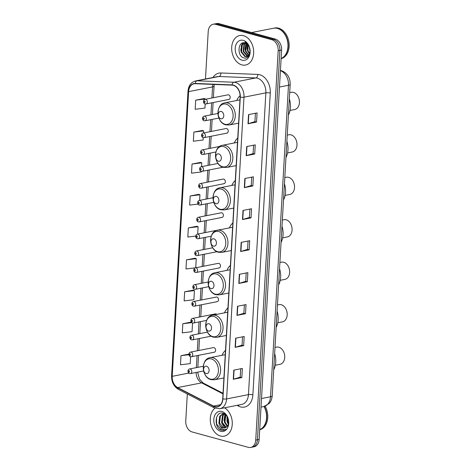 <?xml version="1.0" encoding="UTF-8"?>
<svg xmlns="http://www.w3.org/2000/svg" width="471" height="471" viewBox="0 0 471 471"><rect width="100%" height="100%" fill="white"/><g stroke="black" fill="none" stroke-linecap="round" stroke-linejoin="round"><path stroke-width="0.71" d="M225.503 350.395A16.609 11.952 -101.1 0 0 222.047 355.299M227.952 307.928A16.609 11.952 -101.1 0 0 224.496 312.832M230.401 265.461A16.609 11.952 -101.1 0 0 226.945 270.372M232.851 223.001A16.609 11.952 -101.1 0 0 229.389 227.905M235.294 180.534A16.609 11.952 -101.1 0 0 231.838 185.439M237.743 138.068A16.609 11.952 -101.1 0 0 234.287 142.972M240.116 95.672A16.609 11.952 -101.1 0 0 236.736 100.506M226.392 133.11A2.349 1.69 -101.1 0 0 226.975 133.134A2.349 1.69 -101.1 0 0 228.235 130.903A2.349 1.69 -101.1 0 0 226.657 128.548A2.349 1.69 -101.1 0 0 226.068 128.524L203.213 133.022A2.349 1.69 78.9 0 1 203.802 133.052A2.349 1.69 78.9 0 1 205.38 135.401A2.349 1.69 78.9 0 1 204.12 137.638L203.207 137.603C201.535 137.756 200.634 133.664 203.213 133.022M223.478 183.666A2.349 1.69 -101.1 0 0 224.061 183.69A2.349 1.69 -101.1 0 0 225.321 181.459A2.349 1.69 -101.1 0 0 223.743 179.104A2.349 1.69 -101.1 0 0 223.154 179.08L200.299 183.584A2.349 1.69 78.9 0 1 200.881 183.608A2.349 1.69 78.9 0 1 202.465 185.963A2.349 1.69 78.9 0 1 201.205 188.194L200.293 188.159C198.621 188.318 197.72 184.22 200.299 183.584M221.535 217.372A2.349 1.69 -101.1 0 0 222.118 217.396A2.349 1.69 -101.1 0 0 223.378 215.165A2.349 1.69 -101.1 0 0 221.794 212.81A2.349 1.69 -101.1 0 0 221.211 212.786L198.356 217.284A2.349 1.69 78.9 0 1 198.939 217.314A2.349 1.69 78.9 0 1 200.522 219.663A2.349 1.69 78.9 0 1 199.262 221.9L198.35 221.865C196.678 222.018 195.777 217.926 198.356 217.284M220.652 229.624A2.349 1.69 -101.1 0 0 220.24 229.636L197.384 234.14A2.349 1.69 78.9 0 1 197.967 234.164A2.349 1.69 78.9 0 1 199.551 236.519A2.349 1.69 78.9 0 1 198.291 238.75L197.378 238.715C195.706 238.874 194.806 234.782 197.384 234.14M218.621 267.928A2.349 1.69 -101.1 0 0 219.203 267.952A2.349 1.69 -101.1 0 0 220.463 265.721A2.349 1.69 -101.1 0 0 218.88 263.366A2.349 1.69 -101.1 0 0 218.297 263.342L195.441 267.84A2.349 1.69 78.9 0 1 196.024 267.869A2.349 1.69 78.9 0 1 197.608 270.224A2.349 1.69 78.9 0 1 196.348 272.456L195.436 272.421C193.764 272.579 192.863 268.482 195.441 267.84M216.678 301.634A2.349 1.69 -101.1 0 0 217.261 301.658A2.349 1.69 -101.1 0 0 218.52 299.426A2.349 1.69 -101.1 0 0 216.937 297.071A2.349 1.69 -101.1 0 0 216.354 297.048L193.499 301.546A2.349 1.69 78.9 0 1 194.081 301.57A2.349 1.69 78.9 0 1 195.665 303.925A2.349 1.69 78.9 0 1 194.405 306.162L193.493 306.126C191.821 306.28 190.92 302.188 193.499 301.546M216.713 314.369A2.349 1.69 -101.1 0 0 215.965 313.922A2.349 1.69 -101.1 0 0 215.382 313.898L192.527 318.402A2.349 1.69 78.9 0 1 193.11 318.425A2.349 1.69 78.9 0 1 194.694 320.78A2.349 1.69 78.9 0 1 193.434 323.012L192.521 322.976C190.849 323.135 189.948 319.044 192.527 318.402M213.757 352.19A2.349 1.69 -101.1 0 0 214.346 352.214A2.349 1.69 -101.1 0 0 215.606 349.982A2.349 1.69 -101.1 0 0 214.022 347.627A2.349 1.69 -101.1 0 0 213.44 347.604L190.578 352.102A2.349 1.69 78.9 0 1 191.167 352.131A2.349 1.69 78.9 0 1 192.745 354.48A2.349 1.69 78.9 0 1 191.491 356.718L190.578 356.682C188.906 356.841 188.006 352.744 190.578 352.102M228.335 99.405A2.349 1.69 -101.1 0 0 228.924 99.428A2.349 1.69 -101.1 0 0 230.178 97.197A2.349 1.69 -101.1 0 0 228.6 94.842A2.349 1.69 -101.1 0 0 228.011 94.818L205.156 99.322A2.349 1.69 78.9 0 1 205.745 99.346A2.349 1.69 78.9 0 1 207.322 101.701A2.349 1.69 78.9 0 1 206.062 103.932L205.15 103.897C203.478 104.056 202.577 99.958 205.156 99.322M187.317 393.962L185.762 420.939A9.402 6.765 -101.1 0 0 192.097 431.942L248.347 447.35A9.402 6.765 -101.1 0 0 250.69 447.45L254.11 446.779A9.402 6.765 -101.1 0 0 259.15 439.431L281.605 50.061A9.402 6.765 -101.1 0 0 275.27 39.058L219.015 23.65A9.402 6.765 -101.1 0 0 216.672 23.55L214.964 23.886A9.402 6.765 -101.1 0 1 217.308 23.986A9.402 6.765 -101.1 0 0 214.964 23.886L213.257 24.221A9.402 6.765 -101.1 0 0 208.211 31.569L205.48 78.981M250.69 447.45A9.402 6.765 -101.1 0 0 255.735 440.102L278.184 50.738A9.402 6.765 -101.1 0 0 271.849 39.729L273.563 39.393L217.308 23.986L273.563 39.393A9.402 6.765 -101.1 0 1 279.892 50.397A9.402 6.765 -101.1 0 0 273.563 39.393L275.27 39.058M255.735 440.102L257.443 439.767L279.892 50.397L257.443 439.767A9.402 6.765 -101.1 0 1 252.403 447.114A9.402 6.765 -101.1 0 0 257.443 439.767L259.15 439.431M243.513 35.678A15.043 10.821 -101.1 0 0 239.763 35.519A15.043 10.821 -101.1 0 0 231.714 49.814A15.043 10.821 -101.1 0 0 241.829 64.88A15.043 10.821 -101.1 0 0 245.579 65.039A15.043 10.821 -101.1 0 0 253.633 50.744A15.043 10.821 -101.1 0 0 243.513 35.678A15.043 10.821 -101.1 0 0 239.763 35.519A15.043 10.821 -101.1 0 0 231.714 49.814A15.043 10.821 -101.1 0 0 241.829 64.88A15.043 10.821 -101.1 0 0 245.579 65.039A15.043 10.821 -101.1 0 0 253.633 50.744A15.043 10.821 -101.1 0 0 243.513 35.678M214.976 408.192A15.043 10.821 -101.1 0 0 210.655 423.47A15.043 10.821 -101.1 0 0 220.434 435.999A15.043 10.821 -101.1 0 0 224.178 436.158A15.043 10.821 -101.1 0 0 232.28 423.506A15.043 10.821 -101.1 0 0 224.508 407.809A15.043 10.821 -101.1 0 1 232.28 423.506A15.043 10.821 -101.1 0 1 224.178 436.158A15.043 10.821 -101.1 0 1 220.434 435.999A15.043 10.821 -101.1 0 1 210.655 423.47A15.043 10.821 -101.1 0 1 214.976 408.192M233.351 85.333A10.026 7.212 78.9 0 1 240.11 97.073L222.712 398.831A10.026 7.212 78.9 0 1 217.331 406.667A10.026 7.212 78.9 0 1 213.569 406.067L177.702 387.58A10.026 7.212 78.9 0 1 172.209 376.335L188.624 91.633A10.026 7.212 78.9 0 1 194.005 83.797A10.026 7.212 78.9 0 1 195.224 83.703L232.073 85.133A10.026 7.212 78.9 0 1 233.351 85.333M233.369 85.092A10.28 7.395 -101.1 0 0 232.056 84.886L195.206 83.455A10.28 7.395 -101.1 0 0 188.441 91.586L172.027 376.288A10.28 7.395 -101.1 0 0 177.655 387.81L213.522 406.296A10.28 7.395 -101.1 0 0 222.895 398.884L240.292 97.126A10.28 7.395 -101.1 0 0 233.369 85.092M241.823 377.583L240.204 377.141L233.545 379.202A2.508 0.589 -176.7 0 1 233.28 379.267L241.823 377.583L242.347 368.457L233.804 370.141L233.28 379.267M243.666 345.643L242.047 345.202L235.388 347.262A2.508 0.589 -176.7 0 1 235.117 347.327L243.666 345.643L244.19 336.518L235.647 338.202L235.117 347.327M245.503 313.704L243.89 313.262L237.231 315.323A2.508 0.589 -176.7 0 1 236.96 315.387L245.503 313.704L246.033 304.578L237.49 306.262L236.96 315.387M247.346 281.764L245.727 281.322L239.074 283.383A2.508 0.589 -176.7 0 1 238.803 283.448L247.346 281.764L247.876 272.638L239.327 274.322L238.803 283.448M255.417 113.264L254.935 121.642L248.282 123.679A2.508 0.589 -176.7 0 1 248.011 123.743L256.554 122.066L257.084 112.94L248.535 114.618L248.011 123.743M254.935 121.618L256.554 122.066M253.575 145.203L253.092 153.581L246.439 155.618A2.508 0.589 -176.7 0 1 246.168 155.689L254.717 154.005L255.241 144.88L246.698 146.563L246.168 155.689M253.098 153.558L254.717 154.005M251.738 177.143L251.255 185.521L244.596 187.558A2.508 0.589 -176.7 0 1 244.325 187.629L252.874 185.945L253.398 176.819L244.855 178.503L244.325 187.629M251.255 185.497L252.874 185.945M251.031 217.885L249.412 217.443L242.753 219.504A2.508 0.589 -176.7 0 1 242.488 219.568L251.031 217.885L251.555 208.759L243.012 210.443L242.488 219.568M249.188 249.824L247.569 249.383L240.911 251.443A2.508 0.589 -176.7 0 1 240.646 251.508L249.188 249.824L249.712 240.699L241.17 242.382L240.646 251.508M271.849 39.729L215.6 24.321A9.402 6.765 -101.1 0 0 213.257 24.221M193.204 290.16L184.661 291.79L184.137 300.916L193.893 299.727L194.417 290.601L193.122 290.124M191.279 322.07L182.825 323.736L182.295 332.862L192.05 331.666L192.551 322.988M188.9 354.115L180.982 355.676L180.452 364.801L190.207 363.606L190.608 356.688M198.733 194.335L190.19 195.971L189.666 205.097L198.061 204.073M200.575 162.395L192.033 164.032L191.503 173.157L201.258 171.968L201.294 171.314M202.412 130.455L193.875 132.092L193.345 141.218L203.101 140.022L203.236 137.609M204.255 98.516L195.712 100.152L195.188 109.278L204.944 108.083L205.179 103.903M195.047 258.214L186.504 259.851L185.98 268.976L195.712 267.787M196.89 226.274L188.347 227.911L187.823 237.037L195.712 236.071M247.569 249.4L248.052 241.028M249.412 217.461L249.895 209.089M245.727 281.34L246.209 272.968M243.884 313.28L244.367 304.908M242.047 345.219L242.53 336.847M240.204 377.165L240.687 368.787M197.679 234.081L198.103 226.722L196.807 226.245M188.347 227.911L198.103 226.722M199.622 200.375L199.94 194.782L198.65 194.305M190.19 195.971L199.94 194.782M201.564 166.669L201.782 162.842L200.493 162.365M192.033 164.032L201.782 162.842M203.507 132.969L203.625 130.897L202.33 130.426M193.875 132.092L203.625 130.897M205.45 99.263L204.173 98.486M195.712 100.152L205.468 98.957M195.73 267.787L196.26 258.661L194.965 258.185M186.504 259.851L196.26 258.661M184.661 291.79L194.417 290.601M182.825 323.736L191.821 322.635M180.982 355.676L188.924 354.704M281.116 58.51A15.673 11.275 -101.1 0 0 287.834 42.973A15.673 11.275 -101.1 0 0 277.407 28.401A15.673 11.275 -101.1 0 0 273.504 28.236L251.543 32.558M281.11 58.557A15.673 11.275 -101.1 0 0 288.069 43.091A15.673 11.275 -101.1 0 0 277.619 28.36A15.673 11.275 -101.1 0 0 273.716 28.189A15.673 11.275 -101.1 0 0 273.61 28.213M281.105 58.669A15.673 11.275 -101.1 0 0 289.1 43.597A15.673 11.275 -101.1 0 0 278.579 28.166A15.673 11.275 -101.1 0 0 274.675 28.001L273.716 28.189M249.977 51.357L249.218 46.947M249.418 54.159L247.434 50.633L247.722 44.592M249.601 53.676L247.964 50.527L248.064 44.992M248.576 55.531L245.297 51.051L246.05 44.109L246.445 43.532M248.8 55.248L245.827 50.95L246.757 43.732M247.628 56.332L247.081 56.208L243.16 51.474L243.913 44.527L245.273 43.002M247.87 56.173L243.695 51.368L244.443 44.421L245.562 43.096M249.977 51.274A7.083 5.099 -101.1 0 0 245.203 42.979C237.778 40.412 236.813 56.167 243.678 57.833C248.429 59.752 251.956 52.122 249.012 46.246C248.04 44.162 246.716 42.714 245.044 41.895C248.347 44.074 249.989 47.2 249.977 51.274L249.265 54.489L246.598 56.726L244.944 56.632L241.022 51.892L241.776 44.945L244.278 42.796M246.863 56.661L245.479 56.526L241.558 51.786L242.312 44.845L244.496 42.82M243.242 40.359A10.221 7.353 -101.1 0 0 235.217 48.236A10.221 7.353 -101.1 0 0 242.1 60.2A10.221 7.353 -101.1 0 0 250.13 52.322A10.221 7.353 -101.1 0 0 243.242 40.359M241.152 46.258L242.583 42.996M240.71 50.32L242.265 43.12M244.985 49.479L245.944 43.255M247.122 49.055L247.481 44.345M290.024 110.455L294.716 109.531A8.778 6.311 -101.1 0 0 299.415 101.188A8.778 6.311 -101.1 0 0 293.51 92.404A8.778 6.311 -101.1 0 0 291.325 92.31L289.694 92.634M220.822 118.751A3.762 2.708 -101.1 0 0 223.778 115.854A3.762 2.708 -101.1 0 0 221.246 111.45A3.762 2.708 -101.1 0 0 218.291 114.347A3.762 2.708 -101.1 0 0 220.822 118.751M288.405 115.001A17.239 12.399 -101.1 0 0 289.335 98.851M287.575 152.922L292.267 151.998A8.778 6.311 -101.1 0 0 296.965 143.655A8.778 6.311 -101.1 0 0 291.066 134.871A8.778 6.311 -101.1 0 0 288.876 134.777L287.245 135.095M218.373 161.217A3.762 2.708 -101.1 0 0 221.329 158.315A3.762 2.708 -101.1 0 0 218.797 153.917A3.762 2.708 -101.1 0 0 215.842 156.814A3.762 2.708 -101.1 0 0 218.373 161.217M285.956 157.467A17.239 12.399 -101.1 0 0 286.886 141.318M285.126 195.388L289.818 194.464A8.778 6.311 -101.1 0 0 294.516 186.122A8.778 6.311 -101.1 0 0 288.617 177.332A8.778 6.311 -101.1 0 0 286.427 177.243L284.796 177.561M215.924 203.684A3.762 2.708 -101.1 0 0 218.88 200.781A3.762 2.708 -101.1 0 0 216.348 196.383A3.762 2.708 -101.1 0 0 213.392 199.28A3.762 2.708 -101.1 0 0 215.924 203.684M283.507 199.934A17.239 12.399 -101.1 0 0 284.437 183.778M282.677 237.849L287.369 236.925A8.778 6.311 -101.1 0 0 292.067 228.588A8.778 6.311 -101.1 0 0 286.168 219.798A8.778 6.311 -101.1 0 0 283.978 219.704L282.347 220.028M213.481 246.145A3.762 2.708 -101.1 0 0 216.43 243.248A3.762 2.708 -101.1 0 0 213.899 238.844A3.762 2.708 -101.1 0 0 210.943 241.747A3.762 2.708 -101.1 0 0 213.481 246.145M281.057 242.394A17.239 12.399 -101.1 0 0 281.988 226.245M280.227 280.316L284.92 279.391A8.778 6.311 -101.1 0 0 289.618 271.055A8.778 6.311 -101.1 0 0 283.719 262.265A8.778 6.311 -101.1 0 0 281.528 262.17L279.898 262.494M211.032 288.611A3.762 2.708 -101.1 0 0 213.981 285.714A3.762 2.708 -101.1 0 0 211.45 281.311A3.762 2.708 -101.1 0 0 208.494 284.207A3.762 2.708 -101.1 0 0 211.032 288.611M278.608 284.861A17.239 12.399 -101.1 0 0 279.538 268.711M277.778 322.782L282.476 321.858A8.778 6.311 -101.1 0 0 287.169 313.521A8.778 6.311 -101.1 0 0 281.269 304.731A8.778 6.311 -101.1 0 0 279.079 304.637L277.448 304.961M208.582 331.078A3.762 2.708 -101.1 0 0 211.538 328.181A3.762 2.708 -101.1 0 0 209 323.777A3.762 2.708 -101.1 0 0 206.045 326.674A3.762 2.708 -101.1 0 0 208.582 331.078M276.159 327.327A17.239 12.399 -101.1 0 0 277.095 311.178M275.329 365.249L280.027 364.324A8.778 6.311 -101.1 0 0 284.72 355.982A8.778 6.311 -101.1 0 0 278.82 347.198A8.778 6.311 -101.1 0 0 276.636 347.103L275.005 347.421M206.133 373.544A3.762 2.708 -101.1 0 0 209.089 370.642A3.762 2.708 -101.1 0 0 206.551 366.244A3.762 2.708 -101.1 0 0 203.602 369.14A3.762 2.708 -101.1 0 0 206.133 373.544M273.71 369.794A17.239 12.399 -101.1 0 0 274.646 353.644M259.715 429.629A15.673 11.275 -101.1 0 0 264.019 406.508M259.715 429.67A15.673 11.275 -101.1 0 0 264.225 406.461M259.709 429.788A15.673 11.275 -101.1 0 0 265.144 406.185M228.282 424.289L227.022 421.551L227.04 416.482M228.488 423.394L227.699 421.421L227.499 417.294M227.187 426.402L224.308 422.087L225.491 414.645M227.487 426.002L224.985 421.957L225.845 414.975M225.921 427.497L221.594 422.622L222.442 415.657L224.326 413.809M226.251 427.285L222.271 422.487L223.124 415.522L224.567 413.956M219.786 425.337A7.083 5.099 -101.1 0 0 223.013 427.851A7.083 5.099 -101.1 0 0 224.779 427.927A7.083 5.099 -101.1 0 0 227.057 426.549C230.407 423.282 227.923 414.451 223.236 413.332C214.994 410.435 213.516 427.644 221.04 430.111L223.725 430.329L226.021 429.205C224.82 429.899 223.56 429.835 222.235 429.016L219.786 425.337L218.885 423.158L219.733 416.193L222.948 413.844L224.29 413.791M224.897 427.898L223.389 427.774L219.563 423.023L220.41 416.058L223.289 413.791M222.948 413.844L224.025 413.65M221.847 411.477A10.221 7.353 -101.1 0 0 213.816 419.355A10.221 7.353 -101.1 0 0 220.705 431.312A10.221 7.353 -101.1 0 0 228.729 423.435A10.221 7.353 -101.1 0 0 221.847 411.477M223.813 430.311L221.741 430.17L216.613 423.994L216.519 417.477M225.008 427.874L223.501 426.143M224.655 427.927L221.641 422.775M224.019 420.544L224.95 414.209M261.511 398.531L270.525 396.759A6.27 1.466 3.3 0 0 272.209 395.864C271.738 400.75 269.677 402.999 269.094 403.565L263.801 406.555A12.534 9.02 -101.1 0 0 270.525 396.759L288.488 85.263A12.534 9.02 -101.1 0 0 280.416 70.703M279.474 87.041L288.488 85.263A6.27 1.466 3.3 0 0 290.171 84.374L272.209 395.864M219.015 23.65L215.6 24.321M281.605 50.061L278.184 50.738M212.945 77.515A15.673 11.275 78.9 0 1 220.881 72.981L257.731 74.412A15.673 11.275 78.9 0 1 270.283 93.07L252.886 394.828A3.132 0.736 3.3 0 0 248.464 394.621L265.862 92.864A12.534 9.02 -101.1 0 0 257.419 78.192A12.534 9.02 -101.1 0 0 255.818 77.939L218.968 76.508A12.534 9.02 -101.1 0 0 217.443 76.626L195.571 80.935A12.534 9.02 78.9 0 1 197.096 80.818A3.132 2.149 92.2 0 0 195.206 83.455M252.886 394.828A15.673 11.275 78.9 0 1 240.575 406.909A15.673 11.275 78.9 0 1 238.603 406.132L237.066 405.337M241.741 404.418A12.534 9.02 -101.1 0 0 248.464 394.621L226.592 398.931A12.534 9.02 78.9 0 1 219.863 408.728L241.741 404.418M220.881 72.981A3.132 2.149 -87.8 0 1 218.968 76.508L197.096 80.818L233.946 82.248A12.534 9.02 78.9 0 1 235.541 82.496A12.534 9.02 78.9 0 1 243.99 97.173A3.132 0.736 -176.7 0 1 240.292 97.126M232.056 84.886A3.132 2.149 92.2 0 1 233.946 82.248L255.818 77.939A3.132 2.149 -87.8 0 0 257.731 74.412M195.571 80.935C191.055 82.166 188.535 85.581 188.006 91.174A3.132 0.736 3.3 0 0 188.441 91.586M172.027 376.288A3.132 0.736 -176.7 0 1 171.585 375.876C171.521 382.052 173.805 386.556 178.432 389.387L214.299 407.874L219.863 408.728M177.655 387.81A3.132 1.89 117.3 0 0 178.432 389.387M213.522 406.296A3.132 1.89 117.3 0 0 214.299 407.874M222.895 398.884A3.132 0.736 3.3 0 0 226.592 398.931L243.99 97.173L265.862 92.864A3.132 0.736 3.3 0 1 270.283 93.07M238.656 405.025A3.132 1.89 -62.7 0 1 238.603 406.132M172.209 376.335L188.765 373.079M196.113 372.467A10.026 7.212 -101.1 0 0 201.623 382.87L222.995 393.88M177.702 387.58L201.623 382.87A5.64 3.403 -62.7 0 1 203.184 383.053L223.03 393.279M213.569 406.067L220.581 404.689M212.963 84.391A10.026 7.212 -101.1 0 0 212.551 86.923L211.909 97.992M188.624 91.633L212.551 86.923A5.64 1.319 3.3 0 0 214.064 86.116L213.398 97.697M211.632 102.837L210.937 114.842M210.661 119.687L209.966 131.692M209.689 136.543L208.994 148.548M208.718 153.393L208.023 165.398M207.746 170.243L207.052 182.253M206.769 187.099L206.08 199.103M205.798 203.949L205.109 215.953M204.826 220.805L204.137 232.809M203.855 237.655L203.166 249.659M202.883 254.505L202.194 266.515M201.912 271.361L201.223 283.365M200.94 288.211L200.252 300.215M199.969 305.061L199.28 317.071M198.998 321.917L198.309 333.921M198.026 338.767L197.337 350.771M197.055 355.623L196.36 367.627M240.911 251.443L241.44 242.33M242.753 219.504L243.283 210.39M244.596 187.558L245.12 178.45M246.439 155.618L246.963 146.51M248.282 123.679L248.806 114.565M239.074 283.383L239.598 274.269M237.231 315.323L237.755 306.209M235.388 347.262L235.912 338.149M233.545 379.202L234.069 370.088M224.955 124.273A10.362 7.454 -101.1 0 0 233.098 116.284A10.362 7.454 -101.1 0 0 226.115 104.156A10.362 7.454 -101.1 0 0 217.973 112.139A10.362 7.454 -101.1 0 0 224.955 124.273M229.224 124.986A11.28 8.119 -101.1 0 0 235.264 114.265A11.28 8.119 -101.1 0 0 227.676 102.966A11.28 8.119 -101.1 0 0 224.867 102.849C215.235 104.126 216.201 122.819 225.762 124.85L229.224 124.986L238.609 123.137M222.506 166.74A10.362 7.454 -101.1 0 0 230.649 158.751A10.362 7.454 -101.1 0 0 223.666 146.616A10.362 7.454 -101.1 0 0 215.524 154.606A10.362 7.454 -101.1 0 0 222.506 166.74M226.775 167.452A11.28 8.119 -101.1 0 0 232.815 156.731A11.28 8.119 -101.1 0 0 225.226 145.433A11.28 8.119 -101.1 0 0 222.418 145.309C212.786 146.593 213.752 165.286 223.313 167.311L226.775 167.452L236.159 165.604M220.057 209.206A10.362 7.454 -101.1 0 0 228.2 201.217A10.362 7.454 -101.1 0 0 221.217 189.083A10.362 7.454 -101.1 0 0 213.075 197.072A10.362 7.454 -101.1 0 0 220.057 209.206M224.331 209.919A11.28 8.119 -101.1 0 0 230.366 199.198A11.28 8.119 -101.1 0 0 222.777 187.894A11.28 8.119 -101.1 0 0 219.969 187.776C210.337 189.059 211.308 207.752 220.864 209.778L224.331 209.919L233.71 208.07M217.608 251.667A10.362 7.454 -101.1 0 0 225.75 243.684A10.362 7.454 -101.1 0 0 218.768 231.549A10.362 7.454 -101.1 0 0 210.625 239.539A10.362 7.454 -101.1 0 0 217.608 251.667M221.882 252.379A11.28 8.119 -101.1 0 0 227.917 241.658A11.28 8.119 -101.1 0 0 220.334 230.36A11.28 8.119 -101.1 0 0 217.52 230.242C207.888 231.52 208.859 250.219 218.414 252.244L221.882 252.379L231.261 250.537M215.159 294.134A10.362 7.454 -101.1 0 0 223.301 286.144A10.362 7.454 -101.1 0 0 216.319 274.016A10.362 7.454 -101.1 0 0 208.176 282.005A10.362 7.454 -101.1 0 0 215.159 294.134M219.433 294.846A11.28 8.119 -101.1 0 0 225.468 284.125A11.28 8.119 -101.1 0 0 217.885 272.827A11.28 8.119 -101.1 0 0 215.07 272.709C205.444 273.987 206.41 292.685 215.965 294.711L219.433 294.846L228.812 292.997M212.709 336.6A10.362 7.454 -101.1 0 0 220.852 328.611A10.362 7.454 -101.1 0 0 213.875 316.483A10.362 7.454 -101.1 0 0 205.733 324.472A10.362 7.454 -101.1 0 0 212.709 336.6M216.984 337.313A11.28 8.119 -101.1 0 0 223.024 326.591A11.28 8.119 -101.1 0 0 215.435 315.293A11.28 8.119 -101.1 0 0 212.621 315.176C202.995 316.453 203.961 335.152 213.516 337.177L216.984 337.313L226.363 335.464M210.266 379.067A10.362 7.454 -101.1 0 0 218.409 371.077A10.362 7.454 -101.1 0 0 211.426 358.943A10.362 7.454 -101.1 0 0 203.284 366.933A10.362 7.454 -101.1 0 0 210.266 379.067M214.535 379.779A11.28 8.119 -101.1 0 0 220.575 369.058A11.28 8.119 -101.1 0 0 212.986 357.76A11.28 8.119 -101.1 0 0 210.172 357.636C200.546 358.92 201.511 377.612 211.073 379.638L214.535 379.779L223.913 377.93M204.496 102.596A0.783 0.565 -101.1 0 0 204.585 101.077A0.783 0.565 -101.1 0 0 204.496 102.596M204.773 116.196A2.349 1.69 78.9 0 1 206.351 118.551A2.349 1.69 78.9 0 1 205.091 120.782L204.179 120.753C202.506 120.906 201.606 116.814 204.184 116.172A2.349 1.69 78.9 0 1 204.773 116.196M203.525 119.451A0.783 0.565 -101.1 0 0 203.613 117.927A0.783 0.565 -101.1 0 0 203.525 119.451M202.554 136.302A0.783 0.565 -101.1 0 0 202.642 134.783A0.783 0.565 -101.1 0 0 202.554 136.302M202.824 149.902A2.349 1.69 78.9 0 1 204.408 152.257A2.349 1.69 78.9 0 1 203.148 154.488L202.236 154.453C200.564 154.612 199.663 150.52 202.242 149.878A2.349 1.69 78.9 0 1 202.824 149.902M201.582 153.152A0.783 0.565 -101.1 0 0 201.67 151.633A0.783 0.565 -101.1 0 0 201.582 153.152M201.853 166.752A2.349 1.69 78.9 0 1 203.437 169.107A2.349 1.69 78.9 0 1 202.177 171.344L201.264 171.309C199.592 171.462 198.691 167.37 201.27 166.728A2.349 1.69 78.9 0 1 201.853 166.752M200.611 170.007A0.783 0.565 -101.1 0 0 200.699 168.483A0.783 0.565 -101.1 0 0 200.611 170.007M199.639 186.857A0.783 0.565 -101.1 0 0 199.728 185.339A0.783 0.565 -101.1 0 0 199.639 186.857M199.91 200.458A2.349 1.69 78.9 0 1 201.494 202.813A2.349 1.69 78.9 0 1 200.234 205.044L199.321 205.009C197.649 205.168 196.748 201.076 199.327 200.434A2.349 1.69 78.9 0 1 199.91 200.458M198.668 203.713A0.783 0.565 -101.1 0 0 198.756 202.189A0.783 0.565 -101.1 0 0 198.668 203.713M197.696 220.563A0.783 0.565 -101.1 0 0 197.785 219.044A0.783 0.565 -101.1 0 0 197.696 220.563M196.725 237.413A0.783 0.565 -101.1 0 0 196.813 235.894A0.783 0.565 -101.1 0 0 196.725 237.413M196.996 251.014A2.349 1.69 78.9 0 1 198.579 253.369A2.349 1.69 78.9 0 1 197.32 255.606L196.407 255.57C194.735 255.724 193.834 251.632 196.413 250.99A2.349 1.69 78.9 0 1 196.996 251.014M195.753 254.269A0.783 0.565 -101.1 0 0 195.842 252.744A0.783 0.565 -101.1 0 0 195.753 254.269M194.782 271.119A0.783 0.565 -101.1 0 0 194.87 269.6A0.783 0.565 -101.1 0 0 194.782 271.119M195.053 284.72A2.349 1.69 78.9 0 1 196.637 287.075A2.349 1.69 78.9 0 1 195.377 289.306L194.464 289.271C192.792 289.43 191.891 285.338 194.47 284.696A2.349 1.69 78.9 0 1 195.053 284.72M193.811 287.969A0.783 0.565 -101.1 0 0 193.899 286.45A0.783 0.565 -101.1 0 0 193.811 287.969M192.839 304.825A0.783 0.565 -101.1 0 0 192.927 303.306A0.783 0.565 -101.1 0 0 192.839 304.825M191.868 321.675A0.783 0.565 -101.1 0 0 191.956 320.156A0.783 0.565 -101.1 0 0 191.868 321.675M192.139 335.275A2.349 1.69 78.9 0 1 193.716 337.63A2.349 1.69 78.9 0 1 192.462 339.862L191.55 339.832C189.878 339.985 188.977 335.894 191.55 335.252A2.349 1.69 78.9 0 1 192.139 335.275M190.896 338.531A0.783 0.565 -101.1 0 0 190.985 337.006A0.783 0.565 -101.1 0 0 190.896 338.531M189.925 355.381A0.783 0.565 -101.1 0 0 190.013 353.862A0.783 0.565 -101.1 0 0 189.925 355.381M190.196 368.981A2.349 1.69 78.9 0 1 191.774 371.336A2.349 1.69 78.9 0 1 190.52 373.568L189.607 373.532C187.929 373.691 187.034 369.6 189.607 368.958A2.349 1.69 78.9 0 1 190.196 368.981M188.953 372.231A0.783 0.565 -101.1 0 0 189.042 370.712A0.783 0.565 -101.1 0 0 188.953 372.231M280.428 70.426L281.346 70.626C287.275 72.958 290.218 77.538 290.171 84.374M263.801 406.555L261.016 407.103M188.006 91.174L171.585 375.876M214.264 84.444L214.064 86.116M213.116 102.543L212.427 114.547M212.144 119.393L211.455 131.403M211.173 136.249L210.484 148.253M210.201 153.099L209.513 165.103M209.23 169.954L208.535 181.959M208.259 186.804L207.564 198.809M207.287 203.655L206.592 215.665M206.316 220.51L205.621 232.515M205.344 237.36L204.65 249.365M204.373 254.216L203.678 266.221M203.401 271.066L202.707 283.071M202.43 287.916L201.735 299.927M201.458 304.772L200.764 316.777M200.487 321.622L199.792 333.627M199.516 338.478L198.821 350.483M198.544 355.328L197.849 367.333M197.632 372.167L199.504 379.131L203.184 383.053M239.945 99.876L224.867 102.849M237.502 142.342L222.418 145.309M235.053 184.809L219.969 187.776M232.603 227.269L217.52 230.242M230.154 269.736L215.07 272.709M227.705 312.202L212.621 315.176M225.256 354.669L210.172 357.636M228.924 99.428L206.062 103.932M218.915 118.062L205.091 120.782M217.961 113.458L204.184 116.172M226.975 133.134L204.12 137.638M215.942 151.968L203.148 154.488M219.704 146.434L202.242 149.878M223.036 167.234L202.177 171.344M218.026 163.431L201.27 166.728M224.061 183.69L201.205 188.194M213.799 202.377L200.234 205.044M213.051 197.732L199.327 200.434M222.118 217.396L199.262 221.9M211.255 236.195L198.291 238.75M217.019 251.72L197.32 255.606M212.733 247.775L196.413 250.99M219.203 267.952L196.348 272.456M208.706 286.68L195.377 289.306M208.176 281.994L194.47 284.696M217.261 301.658L194.405 306.162M206.628 320.415L193.434 323.012M211.238 336.164L192.462 339.862M207.481 332.114L191.55 335.252M214.346 352.214L191.491 356.718M203.643 370.983L190.52 373.568M203.331 366.255L189.607 368.958"/></g></svg>
